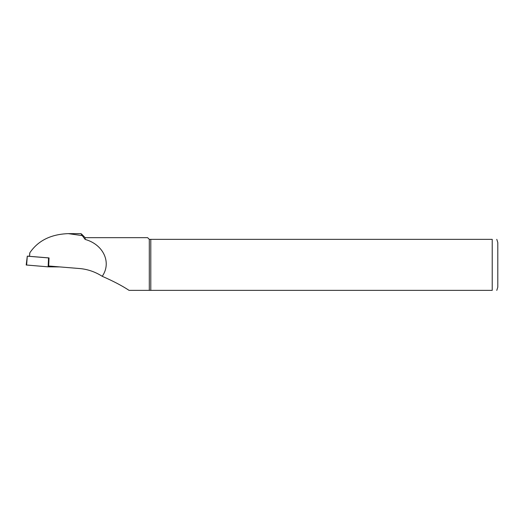 <?xml version="1.0" encoding="UTF-8"?>
<svg xmlns="http://www.w3.org/2000/svg" width="524" height="524" viewBox="0 0 524 524"><rect width="100%" height="100%" fill="white"/><g stroke="black" fill="none" stroke-linecap="round" stroke-linejoin="round"><path stroke-width="0.79" d="M150.794 239.35L150.794 290.368L492.226 290.368L492.226 239.35C498.769 239.35 498.769 239.35 492.226 239.35L149.301 239.35L149.301 290.368L129.061 290.368C122.295 285.862 113.348 281.172 102.226 276.299C94.851 271.615 86.938 268.995 78.482 268.445L48.673 266.009L49.033 257.919L29.56 256.328L29.685 253.465M102.226 276.299C111.822 262.609 103.451 244.498 85.176 239.435L82.242 235.603L68.264 233.632C50.88 234.267 38.062 240.654 29.829 252.797L29.724 254.127M149.301 239.35L147.63 237.673L85.176 237.673L85.176 239.435M149.301 290.368L150.794 290.368M496.785 290.368L497.8 287.159L497.8 242.553L496.785 239.35M492.226 290.368C498.769 290.368 498.769 290.368 492.226 290.368M82.242 235.603L80.912 233.645L68.264 233.632M59.723 266.913L48.149 266.847L26.2 264.993L27.287 256.177L29.344 256.184M49.033 257.919L48.549 257.919L48.149 266.847M48.549 257.919L27.287 256.177M29.56 256.328L29.829 252.797M27.3 256.177L26.626 265.085M85.176 237.673L81.371 233.868"/></g></svg>
